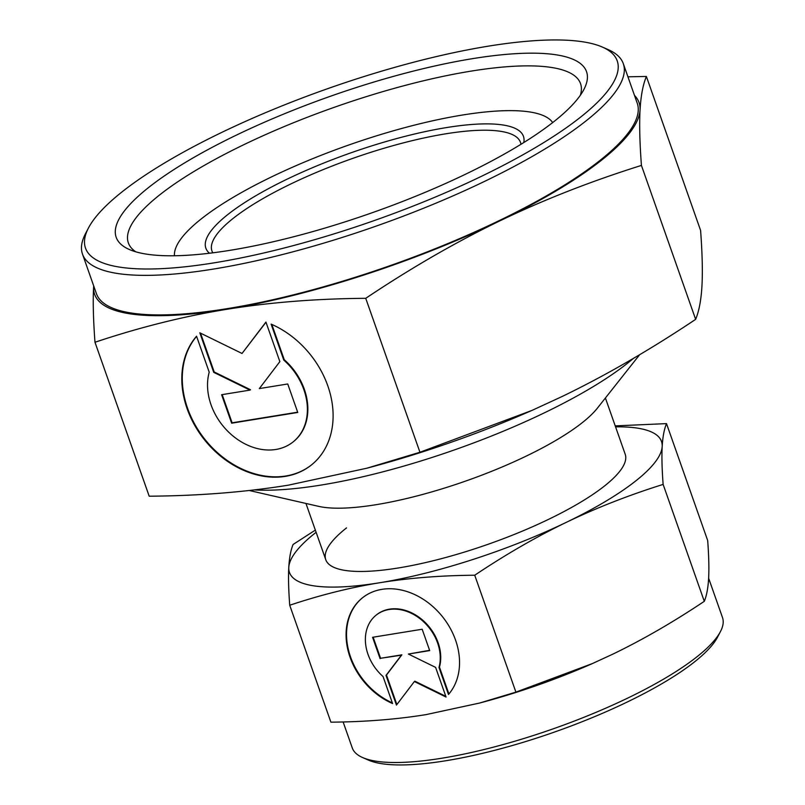 <?xml version="1.0" encoding="UTF-8"?>
<svg xmlns="http://www.w3.org/2000/svg" width="805" height="805" viewBox="0 0 805 805"><rect width="100%" height="100%" fill="white"/><g stroke="black" fill="none" stroke-linecap="round" stroke-linejoin="round"><path stroke-width="1.21" d="M523.813 142.535A168.356 41.769 -19.4 0 0 411.385 134.777A168.356 41.769 -19.4 0 0 227.885 214.482A168.356 41.769 -19.4 0 0 209.461 253.233M520.946 144.316A163.546 40.582 -19.4 0 0 520.473 142.354A163.546 40.582 -19.4 0 0 400.92 143.521A163.546 40.582 -19.4 0 0 233.339 218.246A163.546 40.582 -19.4 0 0 211.957 250.999A163.546 40.582 -19.4 0 0 212.812 252.82M249.228 490.497L318.639 506.355A158.736 39.385 -19.4 0 0 447.369 487.176A158.736 39.385 -19.4 0 0 582.166 422.756A158.736 39.385 -19.4 0 0 597.33 408.216L639.663 354.683M254.34 489.913A235.694 58.483 -19.4 0 0 627.347 363.367A235.694 58.483 -19.4 0 0 633.495 358.326M552.683 122.571A200.938 49.86 -19.4 0 0 401.152 128.629A200.938 49.86 -19.4 0 0 201.421 218.779A200.938 49.86 -19.4 0 0 174.454 255.769M343.121 721.944L352.288 747.956A196.249 48.692 -19.4 0 0 362.602 757.545A196.249 48.692 -19.4 0 0 519.477 739.835A196.249 48.692 -19.4 0 0 696.838 656.89A196.249 48.692 -19.4 0 0 720.475 631.523A196.249 48.692 -19.4 0 0 722.508 617.586L708.631 578.191M362.602 757.545L368.438 760.111A191.439 47.505 -19.4 0 0 521.469 742.834A191.439 47.505 -19.4 0 0 694.474 661.921A191.439 47.505 -19.4 0 0 717.527 637.178L720.475 631.523M605.4 398.002L625.203 454.241A158.736 39.385 160.6 0 1 604.444 486.039A158.736 39.385 160.6 0 1 441.794 558.559A158.736 39.385 160.6 0 1 325.763 559.696A158.736 39.385 160.6 0 1 346.522 527.899M666.51 423.621L707.686 540.537C708.843 556.094 709.155 568.712 708.621 578.403C708.078 588.053 706.629 595.69 704.294 601.325C673.211 622.104 642.692 639.734 612.726 654.193L592.48 663.531L515.904 692.129L474.729 575.223C505.812 554.434 536.331 536.804 566.297 522.344C596.274 507.915 628.544 495.266 663.129 484.409C661.962 468.852 661.65 456.234 662.183 446.544C662.726 436.894 664.175 429.256 666.51 423.621L615.221 425.885M515.904 692.129L479.669 703.027L426.026 714.619C396.593 719.378 364.876 721.894 330.895 722.166L289.72 605.249C320.209 595.056 350.165 587.559 379.598 582.76A197.215 48.934 -19.4 0 0 566.297 522.344A197.215 48.934 -19.4 0 0 635.709 480.957A197.215 48.934 -19.4 0 0 662.183 446.544A197.215 48.934 -19.4 0 0 615.563 426.851M316.113 532.306A197.215 48.934 -19.4 0 0 315.258 532.97A197.215 48.934 -19.4 0 0 288.784 567.394C288.25 577.074 288.562 589.693 289.72 605.249M315.349 530.103L293.101 544.472C290.766 550.097 289.327 557.734 288.784 567.394A197.215 48.934 -19.4 0 0 379.598 582.76C409.031 578 440.748 575.484 474.729 575.223M362.773 597.562A64.933 50.957 -128.3 0 0 357.601 602.543A64.933 50.957 -128.3 0 0 392.327 702.866M392.568 703.54A64.933 50.957 51.7 0 1 357.128 602.915A64.933 50.957 51.7 0 1 362.542 597.753A64.933 50.957 51.7 0 1 439.731 613.44A64.933 50.957 51.7 0 1 448.486 694.463L438.987 667.486A42.856 33.629 -128.3 0 0 422.555 620.816A42.856 33.629 -128.3 0 0 376.237 615.07A42.856 33.629 -128.3 0 0 383.069 676.562L392.568 703.54M438.987 667.486L439.46 667.124L448.918 693.97M376.468 614.889A42.856 33.629 51.7 0 1 376.7 614.698A42.856 33.629 51.7 0 1 423.017 620.444A42.856 33.629 51.7 0 1 439.46 667.124M373.148 637.198L380.574 658.279L401.866 654.827L386.481 675.053L396.865 704.546M380.101 658.651L372.584 637.288L422.172 629.238L429.699 650.601L408.397 654.052L435.606 667.375L446.05 697.039L414.374 681.533L396.463 705.089L386.008 675.425L401.403 655.19L380.574 658.279M414.374 681.533L414.847 681.171L445.799 696.315M408.397 654.052L429.598 650.319M704.294 601.325L663.129 484.409M479.669 703.027L482.839 702.181A197.215 48.934 -19.4 0 0 592.077 663.712L592.48 663.531M602.402 47.082L608.238 49.638A286.681 71.132 160.6 0 1 623.301 63.655A286.681 71.132 160.6 0 1 585.809 121.072A286.681 71.132 160.6 0 1 292.064 252.046A286.681 71.132 160.6 0 1 82.492 254.098A286.681 71.132 160.6 0 1 85.461 233.742L88.409 228.087A281.871 69.944 160.6 0 1 122.35 191.65A281.871 69.944 160.6 0 1 377.082 72.52A281.871 69.944 160.6 0 1 602.402 47.082A281.871 69.944 160.6 0 1 580.355 117.309A281.871 69.944 160.6 0 1 258.445 254.199A281.871 69.944 160.6 0 1 88.409 228.087M623.301 63.655L637.238 103.211A286.681 71.132 160.6 0 1 599.745 160.628A286.681 71.132 160.6 0 1 305.991 291.601A286.681 71.132 160.6 0 1 96.429 293.654L82.492 254.098M135.773 251.814A239.709 59.479 160.6 0 1 128.347 242.889A239.709 59.479 160.6 0 1 159.702 194.88A239.709 59.479 160.6 0 1 405.318 85.36A239.709 59.479 160.6 0 1 580.546 83.65A239.709 59.479 160.6 0 1 580.345 95.252M148.784 187.364A249.329 61.864 160.6 0 1 433.543 66.272A249.329 61.864 160.6 0 1 583.947 89.375A249.329 61.864 160.6 0 1 553.921 121.595A249.329 61.864 160.6 0 1 328.591 226.98A249.329 61.864 160.6 0 1 129.283 249.48A249.329 61.864 160.6 0 1 148.784 187.364M641.424 165.417C639.734 142.656 639.271 124.181 640.056 110.013A288.603 71.615 160.6 0 1 601.305 160.376A288.603 71.615 160.6 0 1 499.724 220.932C543.596 199.811 590.83 181.306 641.424 165.417L695.641 319.354C650.158 349.783 605.491 375.573 561.638 396.734L532.004 410.399L419.938 452.249L366.909 468.198L288.411 485.153C245.334 492.127 198.926 495.81 149.197 496.202L94.98 342.256C139.607 327.333 183.439 316.365 226.507 309.351C269.584 302.388 315.993 298.705 365.732 298.313C411.214 267.894 455.882 242.094 499.724 220.932A288.603 71.615 160.6 0 1 226.507 309.351A288.603 71.615 160.6 0 1 93.611 286.852C92.827 301.03 93.289 319.494 94.98 342.256M634.491 95.423A288.603 71.615 160.6 0 1 640.056 110.013C640.85 95.886 642.964 84.706 646.385 76.465L700.592 230.411C702.282 253.173 702.745 271.637 701.96 285.815C701.165 299.943 699.062 311.122 695.641 319.354M271.114 324.113A86.578 67.952 51.7 0 1 318.367 458.287A86.578 67.952 51.7 0 1 311.153 465.179A86.578 67.952 51.7 0 1 208.233 444.259A86.578 67.952 51.7 0 1 196.551 336.218L209.22 372.192A57.145 44.849 -128.3 0 0 231.136 434.418A57.145 44.849 -128.3 0 0 292.899 442.086A57.145 44.849 -128.3 0 0 283.783 360.087L271.114 324.113M287.737 383.975L297.759 412.462L231.639 423.189L221.617 394.712L250.013 390.103L213.738 372.353L199.811 332.797L242.033 353.465L265.932 322.06L279.858 361.616L259.341 388.584L287.737 383.975M265.992 322.231L242.033 353.465M200.536 333.149L214.211 371.98L250.476 389.731L250.013 390.103M222.18 394.621L232.112 422.816L297.669 412.18M271.828 324.425L284.256 359.714A57.145 44.849 51.7 0 1 293.362 441.714A57.145 44.849 51.7 0 1 293.131 441.895M196.601 336.339A86.578 67.952 -128.3 0 0 208.847 444.048A86.578 67.952 -128.3 0 0 311.384 464.998M365.732 298.313L419.938 452.249M93.672 285.825L93.611 286.852A288.603 71.615 160.6 0 1 93.682 285.866M646.385 76.465L627.94 76.807M532.004 410.399L531.411 410.651A288.603 71.615 160.6 0 1 371.548 466.95L366.909 468.198M305.96 503.457L325.763 559.696"/></g></svg>

